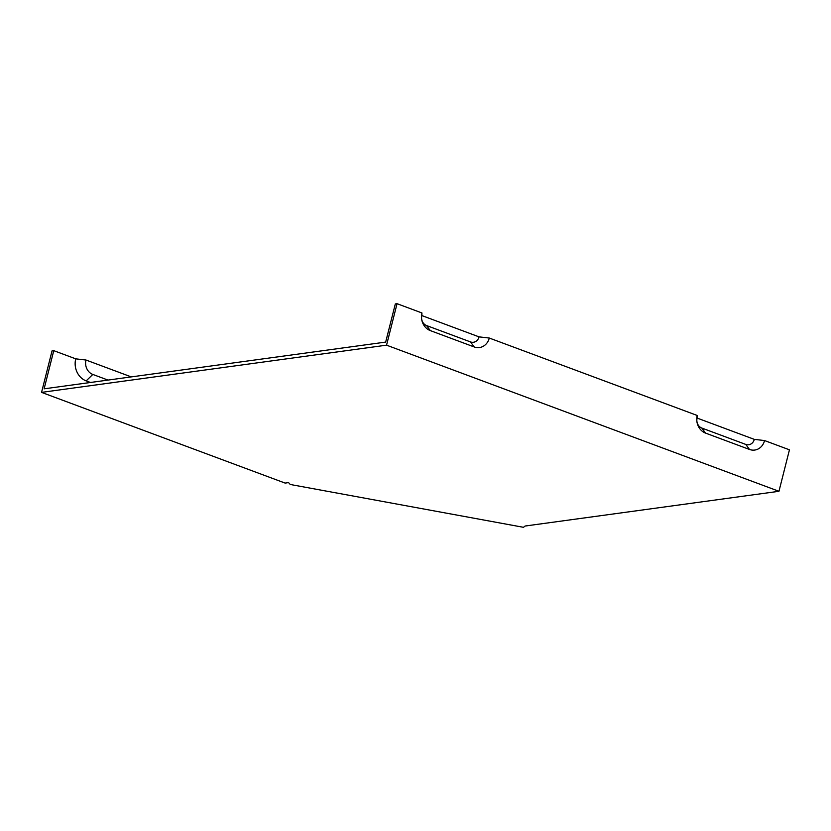 <?xml version="1.0" encoding="UTF-8"?>
<svg xmlns="http://www.w3.org/2000/svg" width="831" height="831" viewBox="0 0 831 831"><rect width="100%" height="100%" fill="white"/><g stroke="black" fill="none" stroke-linecap="round" stroke-linejoin="round"><path stroke-width="1.25" d="M131.288 376.9L85.977 360.02L75.735 358.847L53.766 350.661L44.116 388.825L385.667 342.092L395.327 303.928L397.052 303.689L421.94 312.965L421.836 315.562L479.051 336.867A7.936 6.887 -97.8 0 1 470.502 341.915L426.573 325.555A7.936 6.887 -97.8 0 1 421.836 315.562M697.209 415.469A14.002 12.153 -97.8 0 0 705.561 433.107L749.489 449.457A14.002 12.153 82.2 0 0 764.562 440.555L754.309 439.37L697.105 418.066L697.209 415.469L489.293 338.04L479.051 336.867M764.562 440.555L789.45 449.82L778.959 491.298L386.55 345.166L397.052 303.689M778.959 491.298L525.078 526.033L523.488 527.311L290.258 484.483L288.554 482.603L285.106 483.081L41.55 392.377L52.041 350.9L53.766 350.661M421.94 312.965A14.002 12.153 -97.8 0 0 430.292 330.593L474.221 346.953A14.002 12.153 82.2 0 0 489.293 338.04M75.735 358.847A17.503 15.187 82.2 0 0 86.175 380.889L90.465 382.478M85.977 360.02A11.437 9.93 82.2 0 0 92.802 374.428L107.988 380.079M754.309 439.37A7.936 6.887 -97.8 0 1 745.771 444.419L701.842 428.069A7.936 6.887 -97.8 0 1 697.105 418.066M41.55 392.377L386.55 345.166M430.292 330.593L426.573 325.555M474.221 346.953L470.502 341.915M86.175 380.889L92.802 374.428M749.489 449.457L745.771 444.419M705.561 433.107L701.842 428.069"/></g></svg>
